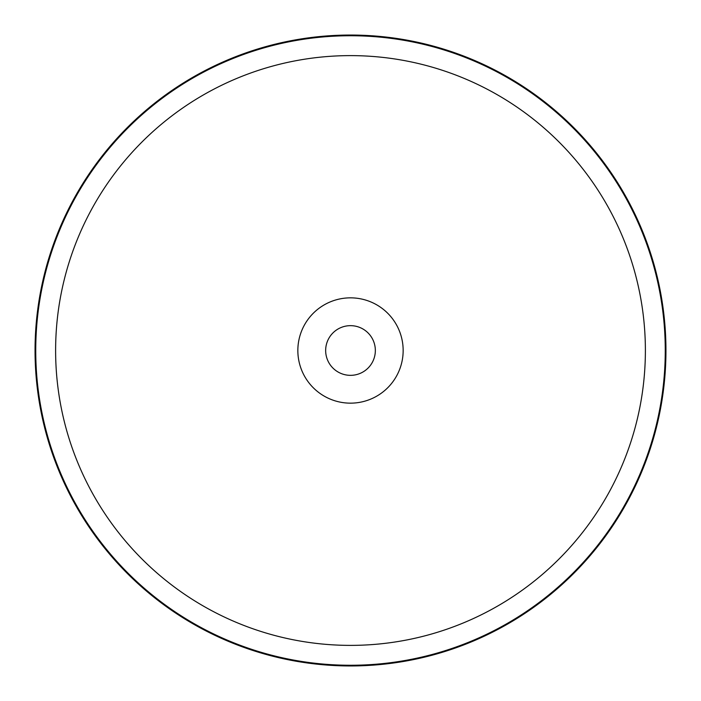 <?xml version="1.0" encoding="UTF-8"?>
<svg xmlns="http://www.w3.org/2000/svg" width="701" height="701" viewBox="0 0 701 701"><rect width="100%" height="100%" fill="white"/><g stroke="black" fill="none" stroke-linecap="round" stroke-linejoin="round"><path stroke-width="1.05" d="M375.342 350.5A24.842 24.842 0 0 1 350.5 375.342A24.842 24.842 0 0 1 325.658 350.5A24.842 24.842 0 0 1 350.5 325.658A24.842 24.842 0 0 1 375.342 350.5M297.846 350.5A52.654 52.654 0 0 1 350.5 297.846A52.654 52.654 0 0 1 403.154 350.5A52.654 52.654 0 0 1 350.5 403.154A52.654 52.654 0 0 1 297.846 350.5M55.616 350.5A294.884 294.884 0 0 0 350.5 645.384A294.884 294.884 0 0 0 645.384 350.5A294.884 294.884 0 0 0 350.5 55.616A294.884 294.884 0 0 0 55.616 350.5M350.5 35.742A314.758 314.758 0 0 0 35.742 350.5A314.758 314.758 0 0 0 350.5 665.258A314.758 314.758 0 0 0 665.258 350.5A314.758 314.758 0 0 0 350.5 35.742M665.95 350.5A315.45 315.45 0 0 0 350.5 35.05A315.45 315.45 0 0 0 35.05 350.5A315.45 315.45 0 0 0 350.5 665.95A315.45 315.45 0 0 0 665.95 350.5"/></g></svg>

